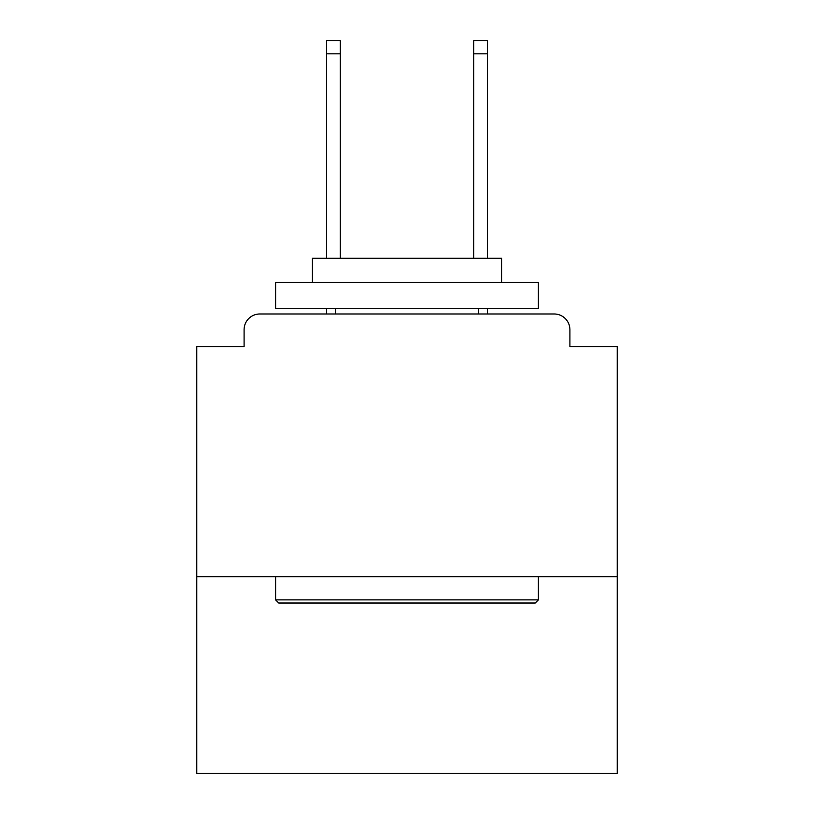 <?xml version="1.0" encoding="UTF-8"?>
<svg xmlns="http://www.w3.org/2000/svg" width="814" height="814" viewBox="0 0 814 814"><rect width="100%" height="100%" fill="white"/><g stroke="black" fill="none" stroke-linecap="round" stroke-linejoin="round"><path stroke-width="1.22" d="M617.216 576.75L617.216 346.561L569.912 346.561L569.912 329.741A15.761 15.761 0 0 0 554.151 313.98L259.849 313.98A15.761 15.761 0 0 0 244.088 329.741L244.088 346.561L196.785 346.561L196.785 773.3L617.216 773.3L617.216 576.75L196.785 576.75M244.088 329.741L244.088 346.561M554.151 313.98L488.98 313.98M325.02 313.98L259.849 313.98M569.912 346.561L569.912 329.741M278.764 603.021L275.62 599.877L538.38 599.877L535.236 603.021L278.764 603.021M538.38 282.448L538.38 308.72L275.62 308.72L275.62 282.448L538.38 282.448M312.403 282.448L312.403 258.272L501.597 258.272L501.597 282.448M538.38 576.75L538.38 599.877M275.62 576.75L275.62 599.877M478.469 308.72L478.469 313.98M335.531 308.72L335.531 313.98M340.252 53.836L326.597 53.836L326.597 40.7L340.252 40.7L340.252 258.272M326.597 53.836L326.597 258.272M326.597 308.72L326.597 313.98M487.403 40.7L487.403 53.836L473.748 53.836L473.748 40.7L487.403 40.7M473.748 258.272L473.748 53.836M487.403 313.98L487.403 308.72M487.403 258.272L487.403 53.836"/></g></svg>
